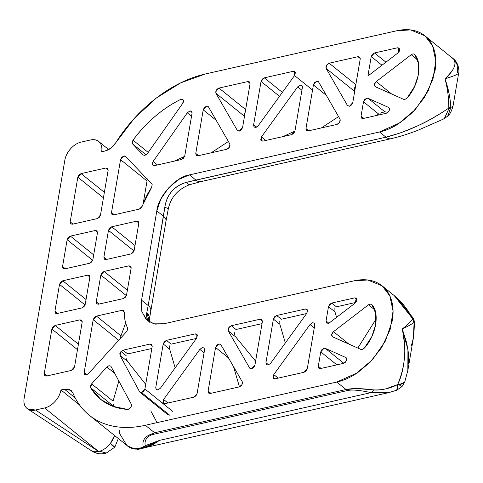 <?xml version="1.0" encoding="UTF-8"?>
<svg xmlns="http://www.w3.org/2000/svg" width="483" height="483" viewBox="0 0 483 483"><rect width="100%" height="100%" fill="white"/><g stroke="black" fill="none" stroke-linecap="round" stroke-linejoin="round"><path stroke-width="0.72" d="M407.151 97.958L404.923 99.426L407.151 97.958L414.529 86.578L418.483 74.521L418.501 63.351L414.577 54.525C422.746 62.778 418.912 85.207 407.151 97.958M355.5 86.656L354.462 87.954L354.142 90.997L326.122 68.417C325.608 66.117 326.623 64.378 329.165 63.201L357.969 56.698L360.264 58.546L357.969 56.698L359.624 56.994L360.215 59.053L352.765 102.638L349.505 106.236L351.6 104.92L352.765 102.638L360.215 59.053L359.769 57.127L357.969 56.698L329.165 63.201L326.442 65.368L326.122 68.417L347.476 105.493L349.505 106.236L347.476 105.493L348.05 106.097M258.296 125.628L255.839 127.379L254.191 127.083L253.593 125.025L254.046 126.951L255.839 127.379A3.441 2.288 128.9 0 0 258.296 125.628L294.552 75.541L295.288 72.402L293.115 71.339L264.31 77.841L262.215 79.158L261.043 81.446L253.593 125.025L256.328 127.228L253.593 125.025L261.043 81.446L264.31 77.841L282.356 92.392L264.31 77.841L293.115 71.339L294.763 71.635L294.552 75.541L312.543 90.043L294.552 75.541L258.296 125.628M242.575 127.512L239.314 131.11L241.409 129.8L242.575 127.512L250.025 83.933L249.578 82.007L247.779 81.573L218.974 88.081L216.251 90.249L215.931 93.291C215.418 90.997 216.432 89.258 218.974 88.081L245.642 109.575L218.974 88.081L247.779 81.573L249.433 81.875L250.025 83.933L242.575 127.512M181.216 99.244A3.441 2.288 -51.1 0 1 182.864 99.54A3.441 2.288 -51.1 0 1 182.695 103.386L147.412 153.6L144.918 155.411L147.412 153.6L182.695 103.386L183.377 100.277L181.216 99.244L180.485 99.504C171.604 103.869 163.097 109.532 154.952 116.506C146.808 123.479 139.49 131.358 133 140.155L132.137 142.268L132.614 143.964L143.119 154.983L144.918 155.411L143.119 154.983L132.614 143.964L133 140.155L148.233 152.435L133 140.155C146.452 122.187 162.282 108.639 180.485 99.504M329.732 322.596L328.289 323.308L326.635 323.012L326.043 320.954L326.49 322.873L328.289 323.308A3.441 2.288 128.9 0 0 329.732 322.596L355.102 303.119L356.514 301.416L356.955 299.484L356.243 298.114L354.673 297.878L331.749 303.052L329.654 304.362L328.488 306.651L326.043 320.954L328.772 323.157L326.043 320.954L328.488 306.651L331.749 303.052L336.422 306.82L355.826 302.436L336.422 306.82L331.749 303.052L354.673 297.878L356.321 298.174L355.102 303.119L329.732 322.596M364.405 348.044L362.172 349.511L364.405 348.044L371.783 336.663L375.738 324.606L375.756 313.437L371.832 304.61C379.994 312.863 376.16 335.293 364.405 348.044M270.643 363.276L268.186 365.027L270.643 363.276L306.898 313.189L307.635 310.05L305.461 308.987L276.656 315.49L274.561 316.8L273.39 319.088L276.656 315.49L281.329 319.257L306.645 313.539L281.329 319.257L276.656 315.49L305.461 308.987L307.11 309.283L306.898 313.189L270.643 363.276M254.921 365.16L251.661 368.758A3.441 2.288 128.9 0 1 249.633 368.016L228.278 330.94L249.633 368.016L251.661 368.758L253.756 367.448L254.921 365.16L262.372 321.575L261.925 319.655L260.126 319.221L231.321 325.723L228.598 327.891L228.278 330.94C227.765 328.645 228.779 326.906 231.321 325.723L235.994 329.491L262.028 323.616L235.994 329.491L231.321 325.723L260.126 319.221L261.78 319.517L262.372 321.575L254.921 365.16M160.453 388.151L196.708 338.07L160.453 388.151L158.001 389.908L156.347 389.606L155.755 387.553L156.202 389.473L158.001 389.908M172.932 411.576L144.912 388.996L141.652 392.594L169.666 415.175L141.652 392.594L143.747 391.278L144.912 388.996L152.181 346.456L144.912 388.996L172.932 411.576M131.279 404.168C131.744 406.463 130.724 408.183 128.206 409.343L130.917 407.205L131.279 404.168L111.024 366.494L131.279 404.168M88.504 373.613L86.403 374.923L88.504 373.613L127.089 331.054L127.603 328.066C125.357 323.459 124.246 318.164 124.276 312.181L123.636 310.635L121.988 310.34L96.461 316.105L94.36 317.416L93.195 319.704L84.157 372.568L84.603 374.494L86.403 374.923L84.754 374.627L84.157 372.568L86.892 374.772L84.157 372.568L93.195 319.704L96.461 316.105L120.985 335.872L120.273 338.299L120.985 335.872L96.461 316.105L121.988 310.34L123.636 310.635L124.276 312.181A55.086 36.642 128.9 0 0 127.603 328.066L127.089 331.054L88.504 373.613M451.979 76.555L445.018 78.856C450.5 73.187 453.531 69.298 454.105 67.179C455.644 63.219 455.372 60.387 453.283 58.684A13.772 13.452 -45.1 0 1 454.195 59.518A13.772 13.452 -45.1 0 1 454.594 59.928L424.913 35.79L432.605 45.831L435.799 61.003L432.931 79.333L424.479 97.409L412.76 112.237L400.371 122.604L379.529 131.974L189.457 174.888L178.529 179.537L168.489 188.008L160.863 199.014L156.818 210.878L141.555 300.197L141.7 311.118L146.023 319.426L153.854 323.864L164.009 323.749L354.087 280.834C360.3 279.434 366.054 279.367 371.349 280.641C376.649 281.915 381.087 284.427 384.667 288.182C388.247 291.937 390.693 296.647 392.015 302.31C393.331 307.973 393.416 314.161 392.268 320.875L385.392 341.046L372.435 359.757L355.361 374.162C349.185 378.026 342.996 380.658 336.784 382.059L145.365 425.275C137.142 427.135 129.263 427.811 121.71 427.304C114.163 426.797 107.214 425.125 100.85 422.293C94.493 419.455 88.944 415.555 84.205 410.58C79.466 405.611 75.698 399.743 72.903 392.981L69.612 389.533L64.378 389.177L60.93 389.956C60.23 394.068 58.286 397.877 55.098 401.391C51.91 404.911 48.421 407.097 44.617 407.954L35.482 410.013C31.649 410.882 28.63 410.164 26.414 407.869C24.204 405.575 23.45 402.375 24.15 398.264L64.861 160.084C65.567 155.973 67.517 152.157 70.723 148.643C73.935 145.123 77.449 142.932 81.283 142.068L90.418 140.004C94.221 139.146 97.216 139.865 99.413 142.165C101.605 144.465 102.348 147.671 101.647 151.783L105.089 151.004L110.873 148.16L115.648 142.896L134.117 118.57L156.269 98.103L180.582 82.889L205.414 73.965L396.833 30.749C403.045 29.348 408.799 29.282 414.1 30.556C419.395 31.83 423.832 34.341 427.413 38.097C430.993 41.852 433.444 46.561 434.76 52.224C436.077 57.888 436.161 64.076 435.014 70.79L428.137 90.961L415.181 109.671L398.113 124.077C391.936 127.941 385.742 130.573 379.529 131.974L189.457 174.888L195.905 180.087L385.983 137.172L379.529 131.974L385.983 137.172L400.878 132.771L417.246 126.045C427.177 121.607 437.701 115.612 448.804 108.059C448.852 98.236 447.59 88.498 445.018 78.856L448.924 92.959M453.392 58.775L453.344 58.733A13.772 3.804 -49.8 0 0 453.283 58.684C457.075 63.478 454.322 70.198 445.018 78.856L454.793 75.523L458.633 73.428C459.333 72.172 459.031 63.871 454.201 59.524M404.682 382.21L403.432 383.665L398.982 384.661A13.772 0.894 42.2 0 0 402.001 386.593A13.772 0.894 -137.8 0 1 398.982 384.661L404.669 382.234L402.001 386.593L396.766 390.186M111.205 444.686L114.797 447.173L106.212 453.09C101.164 454.551 96.34 453.857 91.74 451.007L27.748 408.974L35.482 410.013L44.617 407.954L98.653 451.508L35.482 410.013L98.653 451.508A17.213 11.453 -51.1 0 0 99.715 451.225A17.213 11.453 -51.1 0 0 110.414 443.43A17.213 11.453 -51.1 0 0 114.495 435.569L110.414 443.43C115.86 447.862 116.125 448.278 111.205 444.686C116.125 448.278 115.86 447.862 110.414 443.43C107.317 447.324 103.748 449.921 99.715 451.225L106.212 453.09L99.715 451.225L98.653 451.508L91.74 451.007L90.84 450.283M141.108 448.822L159.589 440.357L145.504 447.53L141.827 448.592L143.729 447.747A2.065 1.944 -117.9 0 1 142.298 447.59L143.246 446.962C141.803 440.279 145.16 435.781 153.322 433.462L154.62 432.738L346.045 389.521L336.784 382.059L145.365 425.275L154.62 432.738L145.365 425.275A117.055 77.872 128.9 0 1 89.427 415.362A117.055 77.872 128.9 0 1 72.903 392.981L71.218 390.56M375.345 86.741C373.884 85.419 374.174 83.698 376.227 81.579L391.628 93.998L376.227 81.579L411.244 54.694L376.227 81.579L374.41 84.471L375.345 86.741L403.613 99.335L404.923 99.426L403.613 99.335L375.104 86.608M388.549 107.425L368.076 98.297L366.766 98.206L364.671 99.522L363.5 101.804L361.055 116.107L361.501 118.033L363.301 118.462L386.225 113.288L388.006 112.297L389.262 110.48L389.473 108.597L388.549 107.425L368.076 98.297A3.441 2.288 -51.1 0 0 366.766 98.206L363.5 101.804L361.055 116.107L363.832 118.347L361.055 116.107L361.652 118.166L363.301 118.462L386.225 113.288C389.322 111.488 390.095 109.532 388.549 107.425L388.978 107.703M318.702 82.11L316.673 81.367L314.578 82.678L313.413 84.966L305.962 128.55L306.409 130.47L308.208 130.905L337.013 124.403L339.736 122.229L340.056 119.186L318.702 82.11A3.441 2.288 -51.1 0 0 318.327 81.663A3.441 2.288 -51.1 0 0 316.673 81.367L313.413 84.966L305.962 128.55L308.734 130.784L305.962 128.55L306.554 130.609L308.208 130.905L337.013 124.403C339.555 123.219 340.569 121.481 340.056 119.186L318.702 82.11M297.691 86.849L301.911 90.255L297.691 86.849L261.436 136.937L260.705 140.076L262.873 141.139L261.225 140.843L261.436 136.937L265.825 140.475L261.436 136.937L297.691 86.849L300.148 85.099L301.947 85.533L302.394 87.453A3.441 2.288 -51.1 0 0 301.797 85.394A3.441 2.288 -51.1 0 0 300.148 85.099M291.678 134.636L262.873 141.139L291.678 134.636L293.779 133.326L294.944 131.038L302.394 87.453L294.944 131.038L291.678 134.636M237.286 130.374L215.931 93.291L237.286 130.374L239.314 131.11L237.286 130.374L237.859 130.971M206.489 106.248L204.387 107.558L203.222 109.846L195.772 153.425L196.219 155.351L198.018 155.78L196.37 155.484L195.772 153.425L198.549 155.665L195.772 153.425L203.222 109.846L206.489 106.248A3.441 2.288 -51.1 0 1 208.137 106.544A3.441 2.288 -51.1 0 1 208.517 106.984L229.872 144.067L208.517 106.984M226.823 149.277L198.018 155.78L226.823 149.277L229.546 147.11L229.872 144.067C230.379 146.361 229.365 148.1 226.823 149.277M191.431 111.319A3.441 2.288 -51.1 0 1 192.023 113.378L184.754 155.912L181.493 159.511L154.614 165.584L181.493 159.511L183.588 158.201L184.754 155.912L192.023 113.378L191.576 111.452L189.777 111.024L187.283 112.835L153.135 161.437L152.332 163.502L152.815 165.15L153.135 161.437L157.47 164.938L153.135 161.437L187.283 112.835L189.777 111.024A3.441 2.288 -51.1 0 1 191.431 111.319L191.473 111.35M345.804 357.511L325.325 348.382L324.015 348.291L321.92 349.607L320.754 351.89L318.309 366.192L318.756 368.118L320.555 368.547L343.473 363.373L345.26 362.383L346.516 360.566L346.722 358.682L345.804 357.511L325.325 348.382A3.441 2.288 -51.1 0 0 324.015 348.291L320.754 351.89L318.309 366.192L321.08 368.432L318.309 366.192L318.901 368.251L320.555 368.547L343.473 363.373C346.571 361.574 347.349 359.618 345.804 357.511L346.233 357.788M265.94 362.673L273.39 319.088L265.94 362.673L266.393 364.593L268.186 365.027L266.538 364.731L265.94 362.673L268.675 364.876L265.94 362.673M196.708 338.07L197.444 334.93L195.271 333.868L196.925 334.164L196.708 338.07M166.466 340.37L195.271 333.868L197.565 335.715L195.271 333.868L166.466 340.37L164.371 341.68L163.206 343.968L155.755 387.553L163.206 343.968L166.466 340.37L171.139 344.137L196.454 338.42L171.139 344.137L166.466 340.37M203.959 347.923L202.305 347.621L199.847 349.378L204.074 352.777L199.847 349.378L163.598 399.459L163.381 403.365L165.035 403.661L193.84 397.159L197.1 393.56L204.55 349.976L204.104 348.056L202.305 347.621L199.847 349.378L163.598 399.459L162.862 402.605L165.035 403.661L193.84 397.159L195.935 395.849L197.1 393.56L204.55 349.976L203.995 347.953M120.961 351.479L119.856 353.49L119.989 355.337L139.599 391.81L141.652 392.594L139.998 392.299L139.599 391.81L140.559 392.582L139.599 391.81L119.989 355.337L120.961 351.479L123.062 350.169L120.961 351.479L126.166 355.669L120.961 351.479M152.181 346.456L151.734 344.536L149.935 344.101L123.062 350.169L127.729 353.936L151.837 348.491L127.729 353.936L123.062 350.169L149.935 344.101L151.59 344.397L152.181 346.456M91.607 383.858L106.87 367.02L114.694 373.329L106.87 367.02L91.607 383.858L90.484 385.917L90.671 387.789C94.559 394.237 99.661 399.32 105.976 403.027C112.297 406.734 119.476 408.86 127.512 409.397L113.082 406.384L100.76 399.423L90.671 387.789L91.607 383.858L113.07 401.156L118.854 381.063L113.07 401.162M44.243 373.691L44.69 375.611L46.489 376.046L71.279 370.449L73.374 369.133L74.545 366.851L82.176 322.191L81.73 320.265L79.93 319.837L55.14 325.433L53.039 326.743L51.874 329.032L44.243 373.691L51.874 329.032L77.479 349.668L51.874 329.032L55.14 325.433L79.93 319.837L82.225 321.684L79.93 319.837L81.585 320.132L82.176 322.191L74.545 366.851L71.279 370.449L46.489 376.046L44.834 375.75L44.243 373.691L47.014 375.925L44.243 373.691M125.465 156.353A3.441 2.288 -51.1 0 1 125.616 156.486L152.169 184.337L151.662 187.326A55.086 36.642 128.9 0 0 142.419 206.048L139.291 209.115L113.765 214.881L112.11 214.579L111.519 212.52L111.965 214.446L113.765 214.881L139.291 209.115L141.175 208.022L151.662 187.326L152.169 184.337L125.616 156.486L123.817 156.057L121.722 157.367L120.551 159.656L123.817 156.057A3.441 2.288 -51.1 0 1 125.465 156.353L125.508 156.383M111.519 212.52L120.551 159.656L147.037 181.004L120.551 159.656L111.519 212.52L114.29 214.76L111.519 212.52M81.09 173.596L78.995 174.906L77.829 177.195L70.192 221.854L70.645 223.774L72.438 224.209L97.234 218.612L99.329 217.296L100.494 215.007L108.132 170.354L107.685 168.428L105.886 167.999L81.09 173.596L104.37 192.355L81.09 173.596L105.886 167.999L107.534 168.295L108.132 170.354L100.494 215.007L97.234 218.612L72.438 224.209L70.79 223.913L70.192 221.854L72.969 224.088L70.192 221.854L77.829 177.195L81.09 173.596M96.848 230.814L95.199 230.518L97.488 232.365L95.199 230.518L70.403 236.115L68.308 237.431L67.143 239.713L62.561 266.507L63.007 268.433L64.807 268.868L89.603 263.265L91.698 261.955L92.863 259.667L97.445 232.872L96.998 230.952L95.199 230.518L70.403 236.115L93.684 254.879L70.403 236.115L67.143 239.713L62.561 266.507L65.338 268.747L62.561 266.507L63.158 268.566L64.807 268.868L89.603 263.265L92.863 259.667L97.445 232.872L96.89 230.85M138.168 221.486L136.52 221.19L138.808 223.037L136.52 221.19L111.724 226.787L109.629 228.097L108.464 230.385L103.881 257.179L104.328 259.105L106.127 259.534L130.923 253.937L133.018 252.627L134.183 250.339L138.766 223.544L138.319 221.619L136.52 221.19L111.724 226.787L135.005 245.551L111.724 226.787L108.464 230.385L103.881 257.179L106.658 259.419L103.881 257.179L104.479 259.238L106.127 259.534L130.923 253.937L134.183 250.339L138.766 223.544L138.21 221.516M89.216 275.473L87.562 275.177L89.856 277.025L87.562 275.177L62.772 280.774L59.506 284.372L85.062 304.972L59.506 284.372L54.929 311.167L55.521 313.225L57.175 313.521L81.965 307.925L85.231 304.326L89.808 277.532L89.361 275.606L87.562 275.177L62.772 280.774L60.677 282.084L59.506 284.372L54.929 311.167L55.376 313.093L57.175 313.521L81.965 307.925L84.06 306.614L85.231 304.326L89.808 277.532L89.258 275.509M130.537 266.145L128.883 265.849L131.177 267.697L128.883 265.849L104.093 271.446L101.998 272.756L100.826 275.044L96.25 301.839L96.697 303.765L98.496 304.193L123.286 298.597L125.387 297.286L126.552 294.998L131.128 268.204L130.682 266.278L128.883 265.849L104.093 271.446L127.367 290.205L104.093 271.446L100.826 275.044L96.25 301.839L99.021 304.073L96.25 301.839L96.842 303.898L98.496 304.193L123.286 298.597L126.552 294.998L131.128 268.204L130.579 266.175M220.864 344.633L218.835 343.89L216.734 345.206L215.569 347.488L208.119 391.073L208.565 392.999L210.365 393.428L239.17 386.925L241.892 384.758L242.218 381.709L220.864 344.633L218.835 343.89L215.569 347.488L208.119 391.073L210.896 393.307L208.119 391.073L208.716 393.132L210.365 393.428L239.17 386.925C241.711 385.742 242.726 384.009 242.218 381.709L220.61 344.288M314.143 323.042L312.495 322.747L310.038 324.498L314.258 327.903L310.038 324.498L273.783 374.585L273.571 378.491L275.219 378.787L304.024 372.284L307.291 368.68L314.741 325.101L314.294 323.175L312.495 322.747L310.038 324.498L273.783 374.585L273.052 377.724L275.219 378.787L304.024 372.284L306.125 370.968L307.291 368.68L314.741 325.101L314.185 323.073M332.6 336.826C331.133 335.504 331.429 333.783 333.481 331.67L368.493 304.779L374.742 309.814L368.493 304.779L333.481 331.67L331.664 334.556L332.6 336.826L360.861 349.42L362.172 349.511L360.861 349.42L332.352 336.693M397.847 53.033L399.26 51.331L399.701 49.399L398.988 48.028L397.418 47.793L374.5 52.967L372.399 54.277L371.234 56.565L367.907 76.024L397.847 53.033L399.073 48.089L397.418 47.793L374.5 52.967L385.935 62.18L374.5 52.967L371.234 56.565L367.907 76.024L397.847 53.033M450.373 102.046L450.82 107.486L453.024 106.115L450.82 107.486L447.65 116.264M458.512 73.645L452.776 76.272M424.913 35.79L410.52 29.91L396.833 30.749L205.414 73.965A117.055 77.872 128.9 0 0 115.648 142.896C112.793 147.2 109.273 149.905 105.089 151.004L101.647 151.783A17.213 11.453 128.9 0 0 98.713 141.519A17.213 11.453 128.9 0 0 90.418 140.004L81.283 142.068M89.693 415.579L128.653 446.811C133.06 449.595 137.613 449.86 142.298 447.59L134.697 449.027L126.932 445.592L119.229 432.901L119.223 430.317M411.407 345.641L413.436 337.738L414.082 322.445L410.502 324.739M444.251 118.721L448.87 108.766L448.804 108.059C427.666 122.296 406.728 131.998 385.983 137.172L186.843 182.236C174.363 185.852 167.021 194.178 164.824 207.231L163.459 216.233L156.818 210.878C158.104 196.43 176.054 176.633 189.457 174.888L195.905 180.087L186.843 182.236C180.727 183.83 175.758 186.806 171.942 191.159C168.199 195.38 165.826 200.735 164.824 207.231L148.19 305.546L141.555 300.197L148.19 305.546L163.459 216.233L156.818 210.878L141.555 300.197L141.863 311.77L147.496 320.784L155.23 324.141L164.009 323.749L354.087 280.834L367.774 279.995L382.168 285.882L389.853 295.916L393.053 311.088L390.179 329.418L381.727 347.494L370.008 362.322L357.625 372.689L336.784 382.059L346.045 389.521L357.438 388.616L373.643 389.89C376.384 390.349 380.471 389.998 385.893 388.833L397.575 384.613C401.125 377.76 403.414 368.801 404.44 357.734C405.291 351.473 404.573 341.873 402.273 328.941L406.541 342.399C408.032 350.006 408.703 354.486 408.552 355.832L408.6 363.548M150.599 310.907L150.793 309.784M70.723 148.643L70.729 148.643C67.421 152.483 65.471 156.299 64.861 160.084L24.15 398.264C23.456 402.073 24.21 405.279 26.414 407.869L26.414 407.869M70.983 390.367L64.378 389.177L75.185 397.889L64.378 389.177L60.93 389.956L79.508 404.929L60.93 389.956A17.213 11.453 128.9 0 1 44.617 407.954L98.653 451.508A17.213 10.167 -56.7 0 1 91.698 450.977M404.669 382.234L407.839 370.479L407.93 349.692L402.273 328.941C406.789 348.219 405.225 366.778 397.575 384.613C389.95 388.525 381.968 390.288 373.643 389.89C361.254 388.32 352.053 388.193 346.045 389.521A13.772 7.879 77.3 0 0 347.561 390.512L152.042 434.658C146.584 436.831 144.302 440.508 145.196 445.682L159.589 440.357L370.956 392.637C359.968 390.216 352.167 389.503 347.561 390.512A13.772 7.879 -102.7 0 1 346.045 389.521L154.62 432.738L152.042 434.658L347.561 390.512C352.167 389.503 359.968 390.216 370.956 392.637L159.589 440.357L153.552 444.245L148.094 446.781L144.882 447.681M149.211 399.719L148.553 399.87L149.211 399.719M149.446 322.131L146.832 312.483A13.772 10.517 6.9 0 1 149.344 319.704A13.772 10.517 -173.1 0 0 146.832 312.483L148.19 305.546A13.772 6.611 9.7 0 1 150.75 310.346A13.772 6.611 -170.3 0 0 148.19 305.546L146.832 312.483C146.077 316.262 146.971 319.505 149.513 322.197M159.589 440.357L145.196 445.682L144.375 447.149L145.196 445.682C144.302 440.508 146.584 436.831 152.042 434.658L153.322 433.462C145.16 435.781 141.803 440.279 143.246 446.962L145.196 445.682L143.246 446.962L144.375 447.149A2.065 1.962 -133.7 0 1 143.246 446.962L142.298 447.59A2.065 1.944 62.1 0 0 143.729 447.747L159.589 440.357M143.88 447.644L144.375 447.149M394.297 295.656C401.512 301.573 407.67 309.295 412.778 318.834C410.641 321.859 407.139 325.228 402.273 328.941C407.127 325.234 410.622 321.865 412.778 318.834L394.128 295.518L382.168 285.882M388.773 392.625L396.778 390.179A13.772 3.598 -111.2 0 0 397.575 384.613L398.982 384.661A13.772 5.826 -159.2 0 1 397.575 384.613L397.636 388.918L396.193 390.228M401.928 386.291A13.772 0.894 -137.8 0 1 402.001 386.593M370.956 392.637A13.772 5.929 -77.5 0 0 373.643 389.89A13.772 5.929 102.5 0 1 370.956 392.637L388.658 392.649M452.154 57.755L454.594 59.928L457.751 66.008L457.479 72.921M385.983 137.172A13.772 7.879 77.3 0 0 391.031 138.699A13.772 7.879 -102.7 0 1 385.983 137.172M392.594 138.035A13.772 7.879 -102.7 0 1 391.031 138.699M195.905 180.087A13.772 7.879 77.3 0 0 200.958 181.614A13.772 7.879 -102.7 0 1 195.905 180.087M202.516 180.95A13.772 7.879 -102.7 0 1 200.958 181.614M186.843 182.236A13.772 3.224 72.7 0 0 189.753 184.675A13.772 3.224 -107.3 0 1 186.843 182.236M190.242 184.295A13.772 3.224 -107.3 0 1 189.753 184.675C177.895 189.167 170.722 197.342 168.247 209.187A13.772 1.805 11.5 0 1 168.181 209.314M164.824 207.231A13.772 1.805 11.5 0 1 168.247 209.187A13.772 1.805 -168.5 0 0 164.824 207.231M168.247 209.187L166.013 221.039A13.772 6.611 -170.3 0 0 163.459 216.233A13.772 6.611 9.7 0 1 166.013 221.027A13.772 6.611 9.7 0 1 165.868 221.594M166.013 221.039L149.344 319.728A13.772 10.517 6.9 0 1 149.102 320.941M412.778 318.834L412.778 318.834A6.883 6.454 44.2 0 1 413.979 322.505L412.778 318.834M414.474 321.738L414.082 322.445L413.472 337.502M402.273 328.941C407.574 326.472 411.474 324.328 413.979 322.505L414.082 322.445A6.883 6.593 -123.7 0 0 412.983 318.72L414.082 322.445L414.48 321.817L413.907 334.321M414.48 321.817L413.508 318.454L412.983 318.72M126.383 295.638L100.826 275.044L126.383 295.638M62.772 280.774L86.046 299.538L62.772 280.774M54.929 311.167L57.7 313.407L54.929 311.167M134.014 250.979L108.464 230.385L134.014 250.979M92.694 260.313L67.143 239.713L92.694 260.313M103.434 197.831L77.829 177.195L103.434 197.831M108.18 169.847L105.886 167.999L108.18 169.847M147.369 179.302L147.454 178.976M143.089 204.086L147.037 181.004L143.089 204.086M124.276 312.187L121.988 310.34L124.276 312.187M118.727 340.28L93.195 319.704L118.727 340.28M120.176 338.68L120.273 338.299M125.658 322.976L120.985 335.872L125.658 322.976M78.415 344.192L55.14 325.433L78.415 344.192M157.084 422.631L150.768 410.888L157.084 422.631M113.094 404.162L114.489 406.982L90.671 387.789L114.489 406.982M106.87 367.02L108.971 365.709L110.619 366.005L111.024 366.494M126.172 358.585L127.488 361.387L145.709 384.353L127.452 361.332M152.23 345.949L149.935 344.101L152.23 345.949M127.488 361.387L119.989 355.337L127.488 361.387M163.598 399.459L167.981 402.997L163.598 399.459M239.453 386.847L233.531 366.627L239.453 386.847M228.519 357.927L215.569 347.488L228.519 357.927M169.684 349.191L169.575 345.864L169.684 349.191L163.206 343.968L169.684 349.191L175.148 367.853L169.684 349.191M235.807 337.007L228.278 330.94L235.807 337.007L255.604 361.187L235.807 337.007M250.007 368.463L249.633 368.016M234.249 332.449L234.641 334.87M262.42 321.068L260.126 319.221L262.42 321.068M279.874 324.31L279.76 320.99L279.874 324.31L273.39 319.088L279.874 324.31L285.338 342.972L279.874 324.31M307.749 310.835L305.461 308.987L307.749 310.835M273.783 374.585L278.172 378.117L273.783 374.585M336.856 364.87L320.754 351.89L336.856 364.87M325.325 348.382L343.811 363.276L325.325 348.382M357.818 348.068L376.251 318.81L357.818 348.068M333.481 331.67L348.883 344.083L333.481 331.67M368.493 304.779L369.942 304.073L371.59 304.368M336.573 317.349L334.967 311.873L334.858 308.546L334.967 311.873L328.488 306.651L334.967 311.873L336.573 317.349M356.961 299.726L354.673 297.878L356.961 299.726M146.138 154.868L132.614 143.964L146.138 154.868M174.369 161.123L184.651 156.359L174.369 161.123M191.534 116.258L187.283 112.835L191.534 116.258M154.614 165.584L152.96 165.283M211.137 152.821L228.393 141.501L211.137 152.821M216.173 120.285L203.222 109.846L216.173 120.285M245.304 111.579L243.951 115.878L244.422 116.705L243.951 115.878L215.931 93.291L243.945 115.872M250.073 83.426L247.779 81.573L250.073 83.426M279.506 96.322L261.043 81.446L279.506 96.322M295.403 73.187L293.115 71.339L295.403 73.187M282.911 136.617L294.932 131.104L282.911 136.617M321.328 127.941L338.583 116.62L321.328 127.941M326.363 95.405L313.413 84.966L326.363 95.405M355.488 86.698L354.142 90.997L354.613 91.824L354.142 90.997L326.122 68.417L347.476 105.493M329.165 63.201L355.832 84.694L329.165 63.201M376.426 115.503L378.666 114.03L363.5 101.804L378.666 114.03L376.426 115.503M381.467 112.624L384.806 111.778L387.946 112.346L384.806 111.778L380.193 113.185M368.076 98.297L384.806 111.778L368.076 98.297M399.713 49.64L397.418 47.793L399.713 49.64M381.975 65.223L371.234 56.565L381.975 65.223M411.244 54.694L417.487 59.729L411.244 54.694L412.687 53.987A3.441 2.288 -51.1 0 1 414.342 54.283A3.441 2.288 -51.1 0 1 414.577 54.525M444.414 118.637L448.073 115.769L450.796 107.105C450.228 97.602 448.302 88.184 445.018 78.856C447.602 88.51 448.864 98.248 448.804 108.059L450.796 107.105A6.883 1.811 177.9 0 1 448.804 108.059L448.87 108.766L444.414 118.637L442.494 119.271M450.82 107.486L448.87 108.766A6.883 2.403 -3.3 0 0 450.82 107.486M114.797 447.173L118.293 438.63M453.024 106.115L458.608 73.458M413.436 337.738L407.954 369.803M388.718 392.637L145.474 447.554M98.876 141.652L108.717 149.585M141.827 448.592L137.872 449.401L129.015 447.047L127.675 446.153M452.1 57.706L453.344 58.733M444.469 118.619L417.674 130.392C403.673 135.578 399.193 136.689 391.049 138.699L200.976 181.614L189.765 184.675M149.344 319.728L149.845 322.342M413.496 318.43L396.718 297.733M453 106.109C451.569 111.072 449.908 114.326 448.013 115.872M100.76 399.423L101.309 399.864M139.998 392.299L168.018 414.879"/></g></svg>
